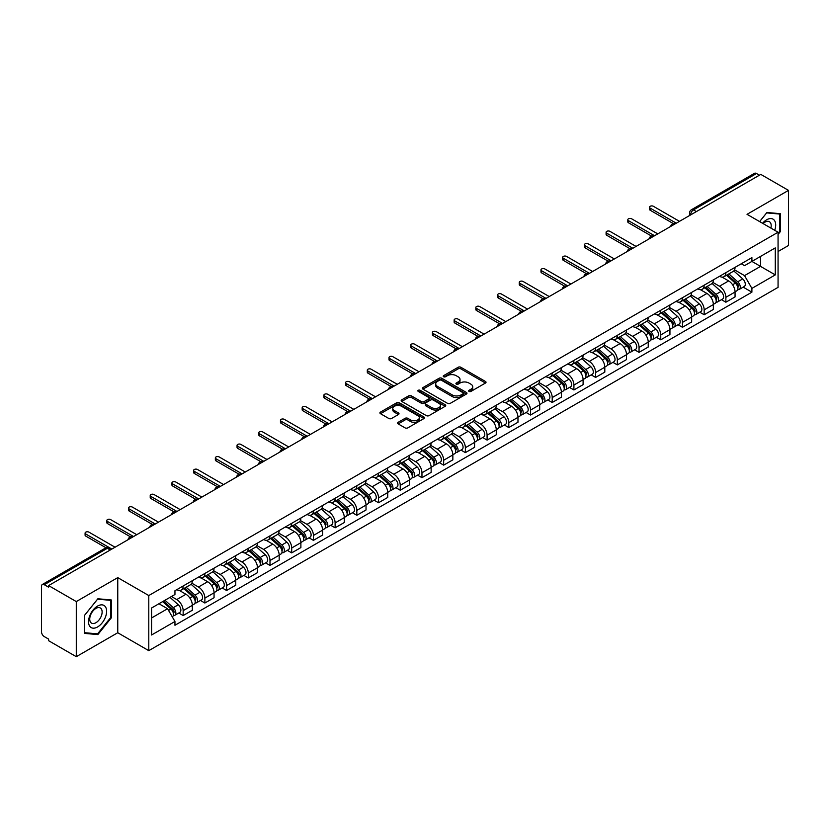 <?xml version="1.0" encoding="UTF-8"?>
<svg xmlns="http://www.w3.org/2000/svg" width="830" height="830" viewBox="0 0 830 830"><rect width="100%" height="100%" fill="white"/><g stroke="black" fill="none" stroke-linecap="round" stroke-linejoin="round"><path stroke-width="1.25" d="M469.033 391.418A1.349 0.778 0 0 0 470.942 391.418L485.457 383.045A1.93 1.11 0 0 0 486.027 382.257A1.93 1.11 0 0 0 485.457 381.468L460.868 367.265A1.93 1.11 0 0 0 458.139 367.265L443.625 375.648A1.349 0.778 0 0 0 443.23 376.198A1.349 0.778 0 0 0 443.625 376.747A1.349 0.778 0 0 0 445.534 376.747L447.412 375.668A6.184 3.569 0 0 1 456.158 375.668L458.212 376.851A6.184 3.569 0 0 1 460.017 379.372A6.184 3.569 0 0 1 458.212 381.893L456.334 382.983A1.349 0.778 0 0 0 455.929 383.533A1.349 0.778 0 0 0 456.334 384.083A1.349 0.778 0 0 0 458.243 384.083L460.121 383.004A6.184 3.569 0 0 1 468.857 383.004L470.911 384.186A6.184 3.569 0 0 1 472.716 386.707A6.184 3.569 0 0 1 470.911 389.229L469.033 390.318A1.349 0.778 0 0 0 468.639 390.868A1.349 0.778 0 0 0 469.033 391.418L469.033 390.318M398.172 422.314A1.93 1.11 0 0 0 397.612 423.103A1.93 1.11 0 0 0 398.172 423.891L405.071 427.875A1.93 1.11 0 0 0 407.8 427.875L423.923 418.569A1.93 1.11 0 0 0 424.493 417.781A1.93 1.11 0 0 0 423.923 416.992L399.334 402.799A1.93 1.11 0 0 0 396.605 402.799L380.482 412.105A1.93 1.11 0 0 0 379.922 412.894A1.93 1.11 0 0 0 380.482 413.682L388.814 418.486A1.93 1.11 0 0 0 391.553 418.486L398.452 414.502A1.93 1.11 0 0 0 399.012 413.714A1.93 1.11 0 0 0 398.452 412.925L394.312 410.539A5.167 2.988 0 0 1 392.798 408.433A5.167 2.988 0 0 1 395.993 405.673A5.167 2.988 0 0 1 401.627 406.327L417.812 415.674A5.167 2.988 0 0 1 419.326 417.781A5.167 2.988 0 0 1 416.131 420.53A5.167 2.988 0 0 1 410.497 419.887L407.8 418.33A1.93 1.11 0 0 0 405.071 418.33L398.172 422.314L398.172 423.891M148.788 595.546L117.756 577.628L76.287 601.574L48.597 585.586L760.809 174.393L788.5 190.381L747.031 214.327L778.063 232.234L148.788 595.546L148.788 650.658L778.063 287.356L778.063 232.234M447.557 403.349A1.93 1.11 0 0 0 450.285 403.349L466.408 394.043A1.93 1.11 0 0 0 466.968 393.254A1.93 1.11 0 0 0 466.408 392.466L441.819 378.273A1.93 1.11 0 0 0 439.08 378.273L422.968 387.579A1.93 1.11 0 0 0 422.397 388.367A1.93 1.11 0 0 0 422.968 389.156L447.557 403.349M418.797 391.708A1.349 0.778 0 0 1 420.167 391.905L420.167 390.297L445.16 404.729A1.93 1.11 0 0 1 445.731 405.517A1.93 1.11 0 0 1 445.16 406.306L429.048 415.612A1.93 1.11 0 0 1 426.309 415.612L401.73 401.419L401.73 399.842A1.93 1.11 0 0 0 401.16 400.631A1.93 1.11 0 0 0 401.73 401.419M401.73 399.842L408.619 395.858A1.93 1.11 0 0 1 411.358 395.858L421.329 401.616A1.93 1.11 0 0 0 424.057 401.616L428.633 398.971A1.93 1.11 0 0 0 429.203 398.182A1.93 1.11 0 0 0 428.633 397.394L418.258 391.397A1.349 0.778 0 0 1 417.853 390.847A1.349 0.778 0 0 1 418.694 390.131A1.349 0.778 0 0 1 420.167 390.297M76.287 601.574L76.287 656.686L48.597 640.698L48.597 639.09L44.281 636.6A3.932 2.272 -120 0 1 41.5 631.786L41.5 586.302A3.932 2.272 -120 0 1 42.32 584.507L105.358 548.111A3.932 2.272 60 0 1 107.319 548.308L44.281 584.704A3.932 2.272 -120 0 0 42.32 584.507M778.063 251.521L788.5 245.493L788.5 190.381M76.287 656.686L117.756 632.74L148.788 650.658M48.597 585.586L48.597 587.194L44.281 584.704M696.38 211.588L693.455 209.907A3.932 2.272 60 0 0 691.483 209.71L754.522 173.314A3.932 2.272 60 0 1 756.493 173.512L693.455 209.907A3.932 2.272 120 0 0 690.674 214.721L690.674 214.887M759.419 175.192L756.493 173.512M725.877 272.655A9.057 5.229 60 0 1 724.009 276.712L733.191 271.41A9.057 5.229 -120 0 0 735.058 267.353M712.846 282.397L719.475 286.226A9.057 5.229 60 0 1 725.877 297.316L735.058 292.015A9.057 5.229 -120 0 0 728.657 280.924L722.09 277.127M735.058 292.015L735.058 296.912L725.877 302.213L721.478 299.671M724.009 276.712A9.057 5.229 60 0 1 719.548 276.307M725.877 297.316L725.877 302.213M704.172 285.188A9.057 5.229 60 0 1 702.294 289.245L711.476 283.943A9.057 5.229 -120 0 0 713.354 279.886M699.763 312.205L704.172 314.746L713.354 309.445L713.354 304.548A9.057 5.229 -120 0 0 706.952 293.457L700.375 289.66M702.294 289.245A9.057 5.229 60 0 1 697.843 288.84M691.131 294.93L697.771 298.759A9.057 5.229 60 0 1 704.172 309.849L704.172 314.746M682.457 297.721A9.057 5.229 60 0 1 680.59 301.778L689.772 296.476A9.057 5.229 -120 0 0 691.649 292.419M678.058 324.738L682.457 327.279L691.649 321.978L691.649 317.081A9.057 5.229 -120 0 0 685.248 305.99L678.67 302.193M680.59 301.778A9.057 5.229 60 0 1 676.128 301.373M669.426 307.463L676.056 311.292A9.057 5.229 60 0 1 682.457 322.382L682.457 327.279M660.753 310.254A9.057 5.229 60 0 1 658.875 314.311L668.067 309.009A9.057 5.229 -120 0 0 669.935 304.952M656.354 337.271L660.753 339.812L669.935 334.511L669.935 329.614A9.057 5.229 -120 0 0 663.533 318.523L656.966 314.736M658.875 314.311A9.057 5.229 60 0 1 654.424 313.906M647.722 319.996L654.351 323.825A9.057 5.229 60 0 1 660.753 334.915L660.753 339.812M639.048 322.787A9.057 5.229 60 0 1 637.17 326.844L646.352 321.542A9.057 5.229 -120 0 0 648.23 317.485M634.639 349.804L639.048 352.345L648.23 347.044L648.23 342.147A9.057 5.229 -120 0 0 641.829 331.056L635.251 327.269M637.17 326.844A9.057 5.229 60 0 1 632.709 326.439M626.007 332.529L632.647 336.358A9.057 5.229 60 0 1 639.048 347.448L639.048 352.345M617.333 335.32A9.057 5.229 60 0 1 615.466 339.377L624.648 334.075A9.057 5.229 -120 0 0 626.515 330.018M612.934 362.337L617.333 364.889L626.515 359.577L626.515 354.68A9.057 5.229 -120 0 0 620.114 343.589L613.546 339.802M615.466 339.377A9.057 5.229 60 0 1 611.005 338.972M604.302 345.062L610.932 348.89A9.057 5.229 60 0 1 617.333 359.981L617.333 364.889M595.629 347.853A9.057 5.229 60 0 1 593.751 351.91L602.933 346.608A9.057 5.229 -120 0 0 604.811 342.551M591.219 374.88L595.629 377.422L604.811 372.11L604.811 367.213A9.057 5.229 -120 0 0 598.409 356.122L591.832 352.335M593.751 351.91A9.057 5.229 60 0 1 589.3 351.505M582.587 357.595L589.227 361.434A9.057 5.229 60 0 1 595.629 372.514L595.629 377.422M573.914 360.386A9.057 5.229 60 0 1 572.046 364.453L581.228 359.141A9.057 5.229 -120 0 0 583.106 355.084M569.515 387.413L573.914 389.955L583.106 384.653L583.106 379.746A9.057 5.229 -120 0 0 576.705 368.655L570.127 364.868M572.046 364.453A9.057 5.229 60 0 1 567.585 364.038M560.883 370.128L567.513 373.967A9.057 5.229 60 0 1 573.914 385.047L573.914 389.955M552.209 372.919A9.057 5.229 60 0 1 550.332 376.986L559.524 371.674A9.057 5.229 -120 0 0 561.391 367.617M547.81 399.946L552.209 402.488L561.391 397.186L561.391 392.279A9.057 5.229 -120 0 0 554.99 381.198L548.423 377.401M550.332 376.986A9.057 5.229 60 0 1 545.881 376.571M539.178 382.661L545.808 386.5A9.057 5.229 60 0 1 552.209 397.58L552.209 402.488M530.505 385.452A9.057 5.229 60 0 1 528.627 389.519L537.809 384.217A9.057 5.229 -120 0 0 539.687 380.15M526.096 412.479L530.505 415.021L539.687 409.719L539.687 404.812A9.057 5.229 -120 0 0 533.285 393.731L526.708 389.934M528.627 389.519A9.057 5.229 60 0 1 524.166 389.104M517.464 395.205L524.104 399.033A9.057 5.229 60 0 1 530.505 410.113L530.505 415.021M508.79 397.985A9.057 5.229 60 0 1 506.923 402.052L516.104 396.75A9.057 5.229 -120 0 0 517.972 392.683M504.391 425.012L508.79 427.554L517.972 422.252L517.972 417.345A9.057 5.229 -120 0 0 511.571 406.264L505.003 402.467M506.923 402.052A9.057 5.229 60 0 1 502.461 401.637M495.759 407.738L502.389 411.566A9.057 5.229 60 0 1 508.79 422.646L508.79 427.554M487.086 410.518A9.057 5.229 60 0 1 485.208 414.585L494.389 409.283A9.057 5.229 -120 0 0 496.267 405.216M482.676 437.545L487.086 440.087L496.267 434.785L496.267 429.878A9.057 5.229 -120 0 0 489.866 418.797L483.288 415M485.208 414.585A9.057 5.229 60 0 1 480.757 414.17M474.044 420.271L480.684 424.099A9.057 5.229 60 0 1 487.086 435.179L487.086 440.087M465.371 423.051A9.057 5.229 60 0 1 463.503 427.118L472.685 421.816A9.057 5.229 -120 0 0 474.563 417.749M460.972 450.078L465.371 452.62L474.563 447.318L474.563 442.411A9.057 5.229 -120 0 0 468.162 431.33L461.584 427.533M463.503 427.118A9.057 5.229 60 0 1 459.042 426.703M452.34 432.804L458.969 436.632A9.057 5.229 60 0 1 465.371 447.712L465.371 452.62M443.666 435.584A9.057 5.229 60 0 1 441.788 439.651L450.981 434.349A9.057 5.229 -120 0 0 452.848 430.282M439.267 462.611L443.666 465.153L452.848 459.851L452.848 454.944A9.057 5.229 -120 0 0 446.447 443.863L439.879 440.066M441.788 439.651A9.057 5.229 60 0 1 437.337 439.236M430.635 445.337L437.265 449.165A9.057 5.229 60 0 1 443.666 460.245L443.666 465.153M421.962 448.117A9.057 5.229 60 0 1 420.084 452.184L429.266 446.882A9.057 5.229 -120 0 0 431.144 442.815M417.552 475.144L421.962 477.686L431.144 472.384L431.144 467.477A9.057 5.229 -120 0 0 424.742 456.396L418.164 452.599M420.084 452.184A9.057 5.229 60 0 1 415.623 451.769M408.92 457.87L415.56 461.698A9.057 5.229 60 0 1 421.962 472.778L421.962 477.686M400.247 460.65A9.057 5.229 60 0 1 398.379 464.717L407.561 459.415A9.057 5.229 -120 0 0 409.429 455.348M395.848 487.677L400.247 490.219L409.429 484.917L409.429 480.01A9.057 5.229 -120 0 0 403.027 468.929L396.46 465.132M398.379 464.717A9.057 5.229 60 0 1 393.918 464.302M387.216 470.403L393.845 474.231A9.057 5.229 60 0 1 400.247 485.322L400.247 490.219M378.542 473.183A9.057 5.229 60 0 1 376.664 477.25L385.846 471.948A9.057 5.229 -120 0 0 387.724 467.881M374.133 500.21L378.542 502.752L387.724 497.45L387.724 492.543A9.057 5.229 -120 0 0 381.323 481.462L374.745 477.665M376.664 477.25A9.057 5.229 60 0 1 372.214 476.835M365.501 482.936L372.141 486.764A9.057 5.229 60 0 1 378.542 497.855L378.542 502.752M356.827 485.716A9.057 5.229 60 0 1 354.96 489.783L364.142 484.481A9.057 5.229 -120 0 0 366.02 480.414M352.428 512.743L356.827 515.285L366.02 509.983L366.02 505.076A9.057 5.229 -120 0 0 359.618 493.995L353.041 490.198M354.96 489.783A9.057 5.229 60 0 1 350.499 489.378M343.796 495.469L350.426 499.297A9.057 5.229 60 0 1 356.827 510.388L356.827 515.285M335.123 498.249A9.057 5.229 60 0 1 333.245 502.316L342.437 497.014A9.057 5.229 -120 0 0 344.305 492.947M330.724 525.276L335.123 527.818L344.305 522.516L344.305 517.619A9.057 5.229 -120 0 0 337.903 506.528L331.336 502.731M333.245 502.316A9.057 5.229 60 0 1 328.794 501.911M322.092 508.002L328.721 511.83A9.057 5.229 60 0 1 335.123 522.921L335.123 527.818M313.418 510.782A9.057 5.229 60 0 1 311.541 514.849L320.722 509.547A9.057 5.229 -120 0 0 322.6 505.48M309.009 537.809L313.418 540.351L322.6 535.049L322.6 530.152A9.057 5.229 -120 0 0 316.199 519.061L309.621 515.264M311.541 514.849A9.057 5.229 60 0 1 307.079 514.444M300.377 520.535L307.017 524.363A9.057 5.229 60 0 1 313.418 535.454L313.418 540.351M291.704 523.315A9.057 5.229 60 0 1 289.836 527.382L299.018 522.08A9.057 5.229 -120 0 0 300.885 518.013M287.305 550.342L291.704 552.884L300.885 547.582L300.885 542.685A9.057 5.229 -120 0 0 294.494 531.594L287.917 527.797M289.836 527.382A9.057 5.229 60 0 1 285.375 526.977M278.673 533.067L285.302 536.896A9.057 5.229 60 0 1 291.704 547.987L291.704 552.884M269.999 535.848A9.057 5.229 60 0 1 268.121 539.915L277.303 534.613A9.057 5.229 -120 0 0 279.181 530.546M265.59 562.875L269.999 565.417L279.181 560.115L279.181 555.218A9.057 5.229 -120 0 0 272.78 544.127L266.202 540.33M268.121 539.915A9.057 5.229 60 0 1 263.67 539.51M256.958 545.601L263.598 549.429A9.057 5.229 60 0 1 269.999 560.52L269.999 565.417M248.284 548.381A9.057 5.229 60 0 1 246.417 552.448L255.599 547.146A9.057 5.229 -120 0 0 257.476 543.079M243.885 575.408L248.284 577.95L257.476 572.648L257.476 567.751A9.057 5.229 -120 0 0 251.075 556.66L244.497 552.863M246.417 552.448A9.057 5.229 60 0 1 241.955 552.043M235.253 558.134L241.883 561.962A9.057 5.229 60 0 1 248.284 573.053L248.284 577.95M226.58 560.914A9.057 5.229 60 0 1 224.702 564.981L233.894 559.679A9.057 5.229 -120 0 0 235.762 555.612M222.181 587.941L226.58 590.483L235.762 585.181L235.762 580.284A9.057 5.229 -120 0 0 229.36 569.193L222.793 565.396M224.702 564.981A9.057 5.229 60 0 1 220.251 564.576M213.549 570.667L220.178 574.495A9.057 5.229 60 0 1 226.58 585.586L226.58 590.483M204.875 573.447A9.057 5.229 60 0 1 202.997 577.514L212.179 572.212A9.057 5.229 -120 0 0 214.057 568.145M200.466 600.474L204.875 603.016L214.057 597.714L214.057 592.817A9.057 5.229 -120 0 0 207.656 581.726L201.078 577.929M202.997 577.514A9.057 5.229 60 0 1 198.536 577.109M191.834 583.2L198.474 587.028A9.057 5.229 60 0 1 204.875 598.119L204.875 603.016M183.16 585.98A9.057 5.229 60 0 1 181.293 590.047L190.475 584.745A9.057 5.229 -120 0 0 192.342 580.678M178.761 613.007L183.16 615.549L192.342 610.247L192.342 605.35A9.057 5.229 -120 0 0 185.951 594.259L179.373 590.462M181.293 590.047A9.057 5.229 60 0 1 176.832 589.642M171.478 596.511L176.759 599.561A9.057 5.229 60 0 1 183.16 610.652L183.16 615.549M741.252 263.774L744.531 265.662L775.282 247.9L760.529 256.418L760.529 266.389L744.531 275.622L734.55 269.864M151.579 617.966L167.577 608.722L174.954 621.494L151.579 634.991L151.579 607.996L174.954 594.498L174.954 590.721L751.897 257.622L751.897 261.398L775.282 274.896L751.897 288.394L744.531 275.622M775.282 247.9L775.282 274.896M174.954 621.494L174.954 625.27L751.897 292.17L751.897 288.394M778.063 234.444L780.356 231.591L780.356 213.684L766.93 212.49L759.616 221.589M117.756 577.628L117.756 632.74M84.432 633.383L97.857 634.577L111.293 617.873L111.293 599.966L97.857 598.772L84.432 615.476L84.432 633.383M167.577 608.722L158.945 603.742M743.182 287.139L751.897 292.17M779.661 231.186L780.356 231.591M96.436 633.757L97.857 634.577M110.587 617.479L111.293 617.873M469.573 391.615L470.911 390.837A6.184 3.569 0 0 0 472.716 388.315L472.716 386.707M460.017 379.372L460.017 380.98A6.184 3.569 0 0 1 458.212 383.502L456.874 384.28M485.457 381.468L485.457 383.045L460.868 368.873A1.93 1.11 0 0 0 458.139 368.873L444.164 376.945M466.377 394.053L441.819 379.881A1.93 1.11 0 0 0 439.08 379.881L422.989 389.166L422.968 387.579M462.984 393.804A1.349 0.778 0 0 0 463.389 393.254A1.349 0.778 0 0 0 462.984 392.704L441.404 380.244A1.349 0.778 0 0 0 439.495 380.244L437.514 381.385A6.184 3.569 0 0 0 435.698 383.906A6.184 3.569 0 0 0 437.514 386.427L452.267 394.945A6.184 3.569 0 0 0 461.003 394.945L462.984 393.804L462.984 395.412A1.349 0.778 0 0 0 463.389 394.862L463.389 393.254M435.698 383.906L435.698 385.514A6.184 3.569 0 0 0 437.514 388.035L437.514 386.427M462.984 395.412L461.003 396.553A6.184 3.569 0 0 1 452.267 396.553L437.514 388.035M401.751 401.43L408.619 397.466L408.619 395.858M429.203 398.182L429.203 399.79A1.93 1.11 0 0 1 428.633 400.579L424.057 403.214A1.93 1.11 0 0 1 421.329 403.214L411.358 397.466A1.93 1.11 0 0 0 408.619 397.466M420.167 391.905L445.139 406.316M431.673 407.582A5.167 2.988 0 0 0 437.306 408.236A5.167 2.988 0 0 0 440.491 405.476A5.167 2.988 0 0 0 438.987 403.37L433.281 400.07A1.93 1.11 0 0 0 430.552 400.07L425.966 402.716A1.93 1.11 0 0 0 425.406 403.505A1.93 1.11 0 0 0 425.966 404.293L431.673 407.582L431.673 409.19A5.167 2.988 0 0 0 437.306 409.844A5.167 2.988 0 0 0 440.491 407.084L440.491 405.476M425.406 403.505L425.406 405.113A1.93 1.11 0 0 0 425.966 405.901L425.966 404.293M431.673 409.19L425.966 405.901M419.326 417.781L419.326 419.389A5.167 2.988 0 0 1 416.131 422.138A5.167 2.988 0 0 1 410.497 421.495L407.8 419.939A1.93 1.11 0 0 0 405.071 419.939L398.203 423.902M392.798 408.433L392.798 410.041A5.167 2.988 0 0 0 394.312 412.147L394.312 410.539M398.421 414.523L394.312 412.147M423.923 416.992L423.923 418.569L399.334 404.407A1.93 1.11 0 0 0 396.605 404.407L380.514 413.693L380.482 412.105M726.509 275.269L735.349 283.165A4.918 2.843 60 0 1 736.895 290.77L735.058 291.828M726.738 275.477L730.908 277.884M727.402 274.751L737.237 283.538A2.365 1.359 60 0 1 737.984 287.19A2.365 1.359 60 0 1 737.766 287.273M728.875 273.9L737.714 281.795A4.918 2.843 60 0 1 739.26 289.4A4.918 2.843 60 0 1 737.777 289.566M733.803 270.943L742.726 278.901A4.918 2.843 60 0 1 744.271 286.516L739.26 289.4M673.234 223.54L650.181 210.229A2.262 1.307 180 0 1 649.517 209.305L649.517 207.21A2.262 1.307 -0 0 0 650.181 208.133L676.274 223.197M679.469 221.351L653.376 206.286A2.262 1.307 -0 0 0 650.907 206.006A2.262 1.307 -0 0 0 649.517 207.21M704.795 287.803L713.644 295.698A4.918 2.843 60 0 1 715.19 303.303L713.354 304.361M705.033 288.01L709.193 290.417M705.687 287.284L715.533 296.071A2.365 1.359 60 0 1 716.28 299.723A2.365 1.359 60 0 1 716.062 299.806M707.16 286.433L716.01 294.328A4.918 2.843 60 0 1 717.556 301.944A4.918 2.843 60 0 1 716.072 302.099M712.099 283.476L721.021 291.434A4.918 2.843 60 0 1 722.567 299.049L717.556 301.944M683.09 300.336L691.94 308.231A4.918 2.843 60 0 1 693.475 315.836L691.639 316.894M683.329 300.543L687.489 302.95M683.982 299.817L693.828 308.604A2.365 1.359 60 0 1 694.565 312.256A2.365 1.359 60 0 1 694.347 312.339M685.456 298.966L694.305 306.861A4.918 2.843 60 0 1 695.841 314.477A4.918 2.843 60 0 1 694.357 314.632M690.384 296.009L699.306 303.967A4.918 2.843 60 0 1 700.852 311.582L695.841 314.477M774.712 230.304A12.792 7.387 120 0 0 774.483 220.49A12.792 7.387 120 0 0 762.552 223.28M770.894 228.094A8.757 5.053 120 0 0 770.365 222.606A8.757 5.053 120 0 0 769.379 221.693A8.757 5.053 120 0 0 763.081 223.592M759.637 221.6L766.65 212.885L779.661 214.047L779.661 231.394L778.063 233.386M778.799 213.549L779.661 214.047M105.41 606.772A12.792 7.387 120 0 0 93.053 610.081A12.792 7.387 120 0 0 89.744 626.256A12.792 7.387 120 0 0 102.1 622.946A12.792 7.387 120 0 0 105.41 606.772M101.302 608.888A8.757 5.053 120 0 0 100.316 607.975A8.757 5.053 120 0 0 92.161 612.063A8.757 5.053 120 0 0 90.574 622.241A8.757 5.053 120 0 0 91.559 623.154A8.757 5.053 120 0 0 99.704 619.056A8.757 5.053 120 0 0 101.302 608.888M97.577 633.861L84.567 632.699L84.567 615.352L97.577 599.167L110.587 600.329L110.587 617.676L97.577 633.861M109.726 599.831L110.587 600.329M651.529 236.073L628.466 222.762A2.262 1.307 180 0 1 627.802 221.838L627.802 219.743A2.262 1.307 -0 0 0 628.466 220.666L654.559 235.73M657.765 233.884L631.672 218.819A2.262 1.307 -0 0 0 629.202 218.539A2.262 1.307 -0 0 0 627.802 219.743M629.825 248.606L606.761 235.295A2.262 1.307 180 0 1 606.097 234.371L606.097 232.276A2.262 1.307 -0 0 0 606.761 233.199L632.854 248.263M636.05 246.417L609.957 231.352A2.262 1.307 -0 0 0 607.498 231.072A2.262 1.307 -0 0 0 606.097 232.276M661.386 312.869L670.225 320.764A4.918 2.843 60 0 1 671.771 328.369L669.935 329.427M661.614 313.076L665.774 315.483M662.278 312.35L672.113 321.137A2.365 1.359 60 0 1 672.86 324.789A2.365 1.359 60 0 1 672.642 324.872M663.751 311.499L672.591 319.394A4.918 2.843 60 0 1 674.136 327.01A4.918 2.843 60 0 1 672.653 327.165M668.679 308.542L677.602 316.51A4.918 2.843 60 0 1 679.148 324.115L674.136 327.01M639.671 325.401L648.521 333.297A4.918 2.843 60 0 1 650.066 340.902L648.23 341.96M639.909 325.609L644.07 328.016M640.563 324.883L650.409 333.67A2.365 1.359 60 0 1 651.145 337.322A2.365 1.359 60 0 1 650.938 337.405M642.036 324.042L650.886 331.927A4.918 2.843 60 0 1 652.432 339.543A4.918 2.843 60 0 1 650.938 339.698M646.975 321.075L655.897 329.043A4.918 2.843 60 0 1 657.443 336.648L652.432 339.543M617.966 337.935L626.806 345.83A4.918 2.843 60 0 1 628.351 353.435L626.515 354.493M618.194 338.142L622.365 340.549M618.858 337.426L628.694 346.203A2.365 1.359 60 0 1 629.441 349.855A2.365 1.359 60 0 1 629.223 349.938M620.332 336.575L629.171 344.46A4.918 2.843 60 0 1 630.717 352.076A4.918 2.843 60 0 1 629.233 352.231M625.26 333.608L634.182 341.576A4.918 2.843 60 0 1 635.728 349.181L630.717 352.076M608.11 261.139L585.046 247.828A2.262 1.307 180 0 1 584.393 246.904L584.393 244.809A2.262 1.307 -0 0 0 585.046 245.732L611.139 260.796M614.345 258.95L588.252 243.885A2.262 1.307 -0 0 0 585.783 243.605A2.262 1.307 -0 0 0 584.393 244.809M586.405 273.672L563.342 260.361A2.262 1.307 180 0 1 562.678 259.437L562.678 257.341A2.262 1.307 -0 0 0 563.342 258.265L589.435 273.329M592.63 271.483L566.548 256.418A2.262 1.307 -0 0 0 564.078 256.138A2.262 1.307 -0 0 0 562.678 257.341M564.691 286.205L541.637 272.894A2.262 1.307 180 0 1 540.973 271.97L540.973 269.875A2.262 1.307 -0 0 0 541.637 270.798L567.73 285.862M570.926 284.016L544.833 268.951A2.262 1.307 -0 0 0 542.364 268.671A2.262 1.307 -0 0 0 540.973 269.875M596.251 350.468L605.101 358.363A4.918 2.843 60 0 1 606.647 365.968L604.811 367.026M596.49 350.675L600.65 353.082M597.144 349.959L606.989 358.736A2.365 1.359 60 0 1 607.736 362.388A2.365 1.359 60 0 1 607.519 362.471M598.617 349.108L607.467 356.993A4.918 2.843 60 0 1 609.013 364.609A4.918 2.843 60 0 1 607.529 364.764M603.555 346.141L612.478 354.109A4.918 2.843 60 0 1 614.024 361.714L609.013 364.609M542.986 298.738L519.922 285.427A2.262 1.307 180 0 1 519.258 284.503L519.258 282.408A2.262 1.307 -0 0 0 519.922 283.341L546.015 298.395M549.221 296.549L523.128 281.484A2.262 1.307 -0 0 0 520.659 281.204A2.262 1.307 -0 0 0 519.258 282.408M574.547 363.001L583.397 370.896A4.918 2.843 60 0 1 584.932 378.501L583.096 379.569M574.785 363.208L578.946 365.615M575.439 362.492L585.285 371.269A2.365 1.359 60 0 1 586.022 374.921A2.365 1.359 60 0 1 585.804 375.004M576.912 361.641L585.762 369.526A4.918 2.843 60 0 1 587.298 377.142A4.918 2.843 60 0 1 585.814 377.297M581.84 358.674L590.763 366.642A4.918 2.843 60 0 1 592.309 374.247L587.298 377.142M521.282 311.271L498.218 297.96A2.262 1.307 180 0 1 497.554 297.036L497.554 294.94A2.262 1.307 -0 0 0 498.218 295.874L524.311 310.939M527.507 309.082L501.413 294.017A2.262 1.307 -0 0 0 498.955 293.737A2.262 1.307 -0 0 0 497.554 294.94M552.842 375.534L561.682 383.429A4.918 2.843 60 0 1 563.228 391.034L561.391 392.102M553.071 375.741L557.231 378.148M553.735 375.025L563.57 383.802A2.365 1.359 60 0 1 564.317 387.454A2.365 1.359 60 0 1 564.099 387.537M555.208 374.174L564.047 382.059A4.918 2.843 60 0 1 565.593 389.675A4.918 2.843 60 0 1 564.11 389.83M560.136 371.207L569.058 379.175A4.918 2.843 60 0 1 570.604 386.78L565.593 389.675M499.567 323.804L476.503 310.493A2.262 1.307 180 0 1 475.849 309.569L475.849 307.484A2.262 1.307 -0 0 0 476.503 308.407L502.596 323.472M505.802 321.615L479.709 306.55A2.262 1.307 -0 0 0 477.24 306.27A2.262 1.307 -0 0 0 475.849 307.484M531.127 388.067L539.977 395.962A4.918 2.843 60 0 1 541.523 403.567L539.687 404.635M531.366 388.274L535.526 390.681M532.02 387.558L541.865 396.335A2.365 1.359 60 0 1 542.602 399.987A2.365 1.359 60 0 1 542.395 400.07M533.493 386.707L542.343 394.603A4.918 2.843 60 0 1 543.889 402.208A4.918 2.843 60 0 1 542.395 402.363M538.431 383.74L547.354 391.708A4.918 2.843 60 0 1 548.9 399.313L543.889 402.208M477.862 336.337L454.799 323.026A2.262 1.307 180 0 1 454.135 322.102L454.135 320.017A2.262 1.307 -0 0 0 454.799 320.94L480.892 336.005M484.087 334.148L458.004 319.094A2.262 1.307 -0 0 0 455.535 318.803A2.262 1.307 -0 0 0 454.135 320.017M509.423 400.6L518.262 408.495A4.918 2.843 60 0 1 519.808 416.1L517.972 417.168M509.651 400.817L513.822 403.214M510.315 400.091L520.161 408.868A2.365 1.359 60 0 1 520.898 412.52A2.365 1.359 60 0 1 520.68 412.614M511.788 399.24L520.628 407.136A4.918 2.843 60 0 1 522.174 414.741A4.918 2.843 60 0 1 520.69 414.896M516.717 396.273L525.639 404.241A4.918 2.843 60 0 1 527.185 411.846L522.174 414.741M487.708 413.133L496.558 421.028A4.918 2.843 60 0 1 498.104 428.643L496.267 429.701M487.947 413.35L492.107 415.747M488.6 412.624L498.446 421.401A2.365 1.359 60 0 1 499.193 425.053A2.365 1.359 60 0 1 498.975 425.147M490.074 411.773L498.923 419.669A4.918 2.843 60 0 1 500.469 427.274A4.918 2.843 60 0 1 498.986 427.429M495.012 408.806L503.935 416.774A4.918 2.843 60 0 1 505.48 424.379L500.469 427.274M466.004 425.666L474.853 433.561A4.918 2.843 60 0 1 476.389 441.176L474.553 442.234M466.242 425.883L470.403 428.28M466.896 425.157L476.742 433.934A2.365 1.359 60 0 1 477.478 437.586A2.365 1.359 60 0 1 477.26 437.68M468.369 424.306L477.219 432.202A4.918 2.843 60 0 1 478.754 439.807A4.918 2.843 60 0 1 477.271 439.962M473.297 421.339L482.22 429.307A4.918 2.843 60 0 1 483.766 436.912L478.754 439.807M444.299 438.199L453.139 446.094A4.918 2.843 60 0 1 454.684 453.709L452.848 454.767M444.527 438.416L448.688 440.813M445.191 437.69L455.027 446.467A2.365 1.359 60 0 1 455.774 450.119A2.365 1.359 60 0 1 455.556 450.213M446.665 436.839L455.504 444.735A4.918 2.843 60 0 1 457.05 452.34A4.918 2.843 60 0 1 455.566 452.495M451.593 433.872L460.515 441.84A4.918 2.843 60 0 1 462.061 449.445L457.05 452.34M422.584 450.742L431.434 458.627A4.918 2.843 60 0 1 432.98 466.242L431.144 467.3M422.823 450.949L426.983 453.346M423.476 450.223L433.322 459A2.365 1.359 60 0 1 434.059 462.652A2.365 1.359 60 0 1 433.851 462.746M424.95 449.372L433.8 457.268A4.918 2.843 60 0 1 435.345 464.873A4.918 2.843 60 0 1 433.851 465.028M429.888 446.405L438.811 454.373A4.918 2.843 60 0 1 440.357 461.978L435.345 464.873M400.88 463.275L409.719 471.16A4.918 2.843 60 0 1 411.265 478.775L409.429 479.833M401.108 463.482L405.279 465.879M401.772 462.756L411.618 471.533A2.365 1.359 60 0 1 412.354 475.185A2.365 1.359 60 0 1 412.137 475.279M403.245 461.905L412.085 469.801A4.918 2.843 60 0 1 413.631 477.406A4.918 2.843 60 0 1 412.147 477.561M408.173 458.938L417.096 466.906A4.918 2.843 60 0 1 418.642 474.511L413.631 477.406M456.147 348.87L433.094 335.559A2.262 1.307 180 0 1 432.43 334.635L432.43 332.55A2.262 1.307 -0 0 0 433.094 333.473L459.187 348.538M462.383 346.691L436.29 331.627A2.262 1.307 -0 0 0 433.82 331.336A2.262 1.307 -0 0 0 432.43 332.55M434.443 361.403L411.379 348.092A2.262 1.307 180 0 1 410.715 347.168L410.715 345.083A2.262 1.307 -0 0 0 411.379 346.006L437.472 361.071M440.678 359.224L414.585 344.16A2.262 1.307 -0 0 0 412.116 343.869A2.262 1.307 -0 0 0 410.715 345.083M412.738 373.936L389.675 360.625A2.262 1.307 180 0 1 389.011 359.701L389.011 357.616A2.262 1.307 -0 0 0 389.675 358.539L415.768 373.604M418.963 371.757L392.87 356.693A2.262 1.307 -0 0 0 390.411 356.402A2.262 1.307 -0 0 0 389.011 357.616M391.023 386.469L367.96 373.158A2.262 1.307 180 0 1 367.306 372.234L367.306 370.149A2.262 1.307 -0 0 0 367.96 371.072L394.053 386.137M397.259 384.29L371.166 369.226A2.262 1.307 -0 0 0 368.696 368.935A2.262 1.307 -0 0 0 367.306 370.149M369.319 399.002L346.255 385.691A2.262 1.307 180 0 1 345.591 384.767L345.591 382.682A2.262 1.307 -0 0 0 346.255 383.605L372.348 398.67M375.544 396.823L349.461 381.759A2.262 1.307 -0 0 0 346.992 381.468A2.262 1.307 -0 0 0 345.591 382.682M347.604 411.535L324.551 398.224A2.262 1.307 180 0 1 323.887 397.3L323.887 395.215A2.262 1.307 -0 0 0 324.551 396.138L350.644 411.203M353.839 409.356L327.746 394.292A2.262 1.307 -0 0 0 325.277 394.001A2.262 1.307 -0 0 0 323.887 395.215M379.165 475.808L388.015 483.693A4.918 2.843 60 0 1 389.561 491.308L387.724 492.366M379.403 476.015L383.564 478.412M380.057 475.289L389.903 484.077A2.365 1.359 60 0 1 390.65 487.718A2.365 1.359 60 0 1 390.432 487.812M381.53 474.438L390.38 482.334A4.918 2.843 60 0 1 391.926 489.939A4.918 2.843 60 0 1 390.442 490.094M386.469 471.482L395.391 479.439A4.918 2.843 60 0 1 396.937 487.044L391.926 489.939M325.9 424.078L302.836 410.757A2.262 1.307 180 0 1 302.172 409.833L302.172 407.748A2.262 1.307 -0 0 0 302.836 408.671L328.929 423.736M332.135 421.889L306.042 406.825A2.262 1.307 -0 0 0 303.573 406.534A2.262 1.307 -0 0 0 302.172 407.748M357.46 488.341L366.31 496.226A4.918 2.843 60 0 1 367.846 503.841L366.02 504.899M357.699 488.548L361.859 490.945M358.353 487.822L368.198 496.61A2.365 1.359 60 0 1 368.935 500.262A2.365 1.359 60 0 1 368.717 500.345M359.826 486.971L368.676 494.867A4.918 2.843 60 0 1 370.211 502.472A4.918 2.843 60 0 1 368.728 502.627M364.754 484.014L373.676 491.972A4.918 2.843 60 0 1 375.222 499.577L370.211 502.472M304.195 436.611L281.131 423.29A2.262 1.307 180 0 1 280.467 422.366L280.467 420.281A2.262 1.307 -0 0 0 281.131 421.204L307.225 436.269M310.42 434.422L284.327 419.358A2.262 1.307 -0 0 0 281.868 419.067A2.262 1.307 -0 0 0 280.467 420.281M335.756 500.874L344.595 508.759A4.918 2.843 60 0 1 346.141 516.374L344.305 517.432M335.984 501.081L340.144 503.488M336.648 500.355L346.483 509.143A2.365 1.359 60 0 1 347.231 512.795A2.365 1.359 60 0 1 347.013 512.878M338.121 499.504L346.961 507.4A4.918 2.843 60 0 1 348.507 515.005A4.918 2.843 60 0 1 347.023 515.16M343.049 496.548L351.972 504.505A4.918 2.843 60 0 1 353.518 512.11L348.507 515.005M282.48 449.144L259.417 435.823A2.262 1.307 180 0 1 258.763 434.899L258.763 432.814A2.262 1.307 -0 0 0 259.417 433.737L285.51 448.802M288.716 446.955L262.622 431.891A2.262 1.307 -0 0 0 260.153 431.61A2.262 1.307 -0 0 0 258.763 432.814M314.041 513.407L322.891 521.302A4.918 2.843 60 0 1 324.437 528.907L322.6 529.965M314.28 513.614L318.44 516.021M314.933 512.888L324.779 521.676A2.365 1.359 60 0 1 325.516 525.328A2.365 1.359 60 0 1 325.308 525.411M316.406 512.037L325.256 519.933A4.918 2.843 60 0 1 326.802 527.538A4.918 2.843 60 0 1 325.308 527.693M321.345 509.081L330.267 517.038A4.918 2.843 60 0 1 331.813 524.643L326.802 527.538M260.776 461.677L237.712 448.356A2.262 1.307 180 0 1 237.048 447.432L237.048 445.347A2.262 1.307 -0 0 0 237.712 446.27L263.805 461.335M267.001 459.488L240.918 444.424A2.262 1.307 -0 0 0 238.449 444.143A2.262 1.307 -0 0 0 237.048 445.347M292.336 525.94L301.176 533.835A4.918 2.843 60 0 1 302.722 541.44L300.885 542.498M292.565 526.147L296.735 528.554M293.229 525.421L303.075 534.209A2.365 1.359 60 0 1 303.811 537.861A2.365 1.359 60 0 1 303.593 537.944M294.702 524.57L303.541 532.466A4.918 2.843 60 0 1 305.087 540.071A4.918 2.843 60 0 1 303.604 540.226M299.63 521.614L308.553 529.571A4.918 2.843 60 0 1 310.098 537.176L305.087 540.071M239.061 474.21L216.007 460.889A2.262 1.307 180 0 1 215.344 459.965L215.344 457.88A2.262 1.307 -0 0 0 216.007 458.803L242.101 473.868M245.296 472.021L219.203 456.957A2.262 1.307 -0 0 0 216.734 456.676A2.262 1.307 -0 0 0 215.344 457.88M270.621 538.473L279.471 546.368A4.918 2.843 60 0 1 281.017 553.973L279.181 555.031M270.86 538.68L275.021 541.087M271.514 537.954L281.36 546.742A2.365 1.359 60 0 1 282.107 550.394A2.365 1.359 60 0 1 281.889 550.477M272.987 537.103L281.837 544.999A4.918 2.843 60 0 1 283.383 552.604A4.918 2.843 60 0 1 281.899 552.759M277.925 534.147L286.848 542.104A4.918 2.843 60 0 1 288.394 549.709L283.383 552.604M217.356 486.743L194.293 473.422A2.262 1.307 180 0 1 193.629 472.498L193.629 470.413A2.262 1.307 -0 0 0 194.293 471.336L220.386 486.401M223.592 484.554L197.499 469.49A2.262 1.307 -0 0 0 195.029 469.209A2.262 1.307 -0 0 0 193.629 470.413M248.917 551.006L257.767 558.901A4.918 2.843 60 0 1 259.302 566.506L257.476 567.564M249.156 551.213L253.316 553.62M249.809 550.487L259.655 559.275A2.365 1.359 60 0 1 260.392 562.927A2.365 1.359 60 0 1 260.174 563.01M251.282 549.636L260.132 557.532A4.918 2.843 60 0 1 261.668 565.137A4.918 2.843 60 0 1 260.184 565.292M256.211 546.679L265.133 554.637A4.918 2.843 60 0 1 266.679 562.242L261.668 565.137M195.652 499.276L172.588 485.955A2.262 1.307 180 0 1 171.924 485.031L171.924 482.946A2.262 1.307 -0 0 0 172.588 483.869L198.681 498.934M201.877 497.087L175.784 482.023A2.262 1.307 -0 0 0 173.325 481.742A2.262 1.307 -0 0 0 171.924 482.946M227.213 563.539L236.052 571.434A4.918 2.843 60 0 1 237.598 579.039L235.762 580.097M227.441 563.746L231.601 566.153M228.105 563.02L237.94 571.808A2.365 1.359 60 0 1 238.687 575.46A2.365 1.359 60 0 1 238.469 575.543M229.578 562.169L238.418 570.065A4.918 2.843 60 0 1 239.963 577.67A4.918 2.843 60 0 1 238.48 577.836M234.506 559.213L243.429 567.17A4.918 2.843 60 0 1 244.975 574.785L239.963 577.67M173.937 511.809L150.873 498.488A2.262 1.307 180 0 1 150.22 497.564L150.22 495.479A2.262 1.307 -0 0 0 150.873 496.402L176.966 511.467M180.172 509.62L154.079 494.556A2.262 1.307 -0 0 0 151.61 494.275A2.262 1.307 -0 0 0 150.22 495.479M205.498 576.072L214.348 583.967A4.918 2.843 60 0 1 215.893 591.572L214.057 592.63M205.736 576.279L209.897 578.686M206.39 575.553L216.236 584.341A2.365 1.359 60 0 1 216.972 587.993A2.365 1.359 60 0 1 216.765 588.076M207.863 574.702L216.713 582.598A4.918 2.843 60 0 1 218.259 590.203A4.918 2.843 60 0 1 216.765 590.369M212.802 571.746L221.724 579.703A4.918 2.843 60 0 1 223.27 587.318L218.259 590.203M152.232 524.342L129.169 511.021A2.262 1.307 180 0 1 128.505 510.097L128.505 508.012A2.262 1.307 -0 0 0 129.169 508.935L155.262 524M158.457 522.153L132.375 507.089A2.262 1.307 -0 0 0 129.905 506.808A2.262 1.307 -0 0 0 128.505 508.012M183.793 588.605L192.633 596.5A4.918 2.843 60 0 1 194.179 604.105L192.342 605.163M184.021 588.812L188.192 591.219M184.685 588.086L194.531 596.874A2.365 1.359 60 0 1 195.268 600.526A2.365 1.359 60 0 1 195.05 600.609M186.159 587.235L194.998 595.131A4.918 2.843 60 0 1 196.544 602.736A4.918 2.843 60 0 1 195.06 602.902M191.087 584.279L200.009 592.236A4.918 2.843 60 0 1 201.555 599.851L196.544 602.736M130.518 536.875L107.464 523.564A2.262 1.307 180 0 1 106.8 522.63L106.8 520.545A2.262 1.307 -0 0 0 107.464 521.468L133.557 536.533M136.753 534.686L110.66 519.621A2.262 1.307 -0 0 0 108.191 519.341A2.262 1.307 -0 0 0 106.8 520.545M162.618 601.615L170.928 609.033A4.918 2.843 60 0 1 172.474 616.638L172.225 616.783M162.711 601.574L166.477 603.752M163.51 601.107L172.816 609.407A2.365 1.359 60 0 1 173.563 613.059A2.365 1.359 60 0 1 173.346 613.142M164.983 600.256L173.294 607.664A4.918 2.843 60 0 1 174.84 615.269A4.918 2.843 60 0 1 173.356 615.435M169.994 597.361L178.305 604.769A4.918 2.843 60 0 1 179.851 612.384L174.84 615.269M106.033 547.8L85.749 536.097A2.262 1.307 180 0 1 85.085 535.174L85.085 533.078A2.262 1.307 -0 0 0 85.749 534.001L111.843 549.066M115.048 547.219L88.955 532.154A2.262 1.307 -0 0 0 86.486 531.874A2.262 1.307 -0 0 0 85.085 533.078M690.809 214.804L690.674 214.721A3.932 2.272 0 0 1 689.523 213.113L689.523 215.551M204.875 598.119L214.057 592.817M226.58 585.586L235.762 580.284M248.284 573.053L257.476 567.751M269.999 560.52L279.181 555.218M291.704 547.987L300.885 542.685M313.418 535.454L322.6 530.152M335.123 522.921L344.305 517.619M356.827 510.388L366.02 505.076M378.542 497.855L387.724 492.543M400.247 485.322L409.429 480.01M421.962 472.778L431.144 467.477M443.666 460.245L452.848 454.944M465.371 447.712L474.563 442.411M487.086 435.179L496.267 429.878M508.79 422.646L517.972 417.345M530.505 410.113L539.687 404.812M552.209 397.58L561.391 392.279M573.914 385.047L583.106 379.746M595.629 372.514L604.811 367.213M617.333 359.981L626.515 354.68M639.048 347.448L648.23 342.147M660.753 334.915L669.935 329.614M682.457 322.382L691.649 317.081M704.172 309.849L713.354 304.548M183.16 610.652L192.342 605.35M176.759 599.561L185.951 594.259M198.474 587.028L207.656 581.726M220.178 574.495L229.36 569.193M241.883 561.962L251.075 556.66M263.598 549.429L272.78 544.127M285.302 536.896L294.494 531.594M307.017 524.363L316.199 519.061M328.721 511.83L337.903 506.528M350.426 499.297L359.618 493.995M372.141 486.764L381.323 481.462M393.845 474.231L403.027 468.929M415.56 461.698L424.742 456.396M437.265 449.165L446.447 443.863M458.969 436.632L468.162 431.33M480.684 424.099L489.866 418.797M502.389 411.566L511.571 406.264M524.104 399.033L533.285 393.731M545.808 386.5L554.99 381.198M567.513 373.967L576.705 368.655M589.227 361.434L598.409 356.122M610.932 348.89L620.114 343.589M632.647 336.358L641.829 331.056M654.351 323.825L663.533 318.523M676.056 311.292L685.248 305.99M697.771 298.759L706.952 293.457M719.475 286.226L728.657 280.924M675.402 223.706A3.932 2.272 120 0 0 673.659 224.702M653.687 236.239A3.932 2.272 120 0 0 651.955 237.235M631.983 248.772A3.932 2.272 120 0 0 630.24 249.768M610.268 261.305A3.932 2.272 120 0 0 608.535 262.311M588.563 273.838A3.932 2.272 120 0 0 586.831 274.844M566.859 286.371A3.932 2.272 120 0 0 565.116 287.377M545.144 298.904A3.932 2.272 120 0 0 543.411 299.91M523.44 311.437A3.932 2.272 120 0 0 521.697 312.443M501.725 323.97A3.932 2.272 120 0 0 499.992 324.976M480.02 336.503A3.932 2.272 120 0 0 478.288 337.509M458.316 349.036A3.932 2.272 120 0 0 456.573 350.042M436.601 361.569A3.932 2.272 120 0 0 434.868 362.575M414.896 374.102A3.932 2.272 120 0 0 413.153 375.108M393.181 386.635A3.932 2.272 120 0 0 391.449 387.641M371.477 399.168A3.932 2.272 120 0 0 369.744 400.174M349.772 411.701A3.932 2.272 120 0 0 348.029 412.707M328.058 424.234A3.932 2.272 120 0 0 326.325 425.24M306.353 436.767A3.932 2.272 120 0 0 304.61 437.773M284.638 449.3A3.932 2.272 120 0 0 282.906 450.306M262.934 461.833A3.932 2.272 120 0 0 261.201 462.839M241.229 474.366A3.932 2.272 120 0 0 239.486 475.372M219.514 486.899A3.932 2.272 120 0 0 217.782 487.905M197.81 499.432A3.932 2.272 120 0 0 196.067 500.438M176.095 511.975A3.932 2.272 120 0 0 174.362 512.971M154.39 524.508A3.932 2.272 120 0 0 152.658 525.504M132.686 537.041A3.932 2.272 120 0 0 130.943 538.037M110.245 549.989L107.319 548.308A3.932 2.272 120 0 1 109.29 548.111A3.932 3.932 0 0 0 105.358 548.111M470.911 390.837L470.911 389.229M456.334 384.083L456.334 382.983M458.212 383.502L458.212 381.893M443.625 376.747L443.625 375.648M458.139 368.873L458.139 367.265M460.868 368.873L460.868 367.265M439.08 379.881L439.08 378.273M441.819 379.881L441.819 378.273M466.408 394.043L466.408 392.466M452.267 396.553L452.267 394.945M461.003 396.553L461.003 394.945M411.358 397.466L411.358 395.858M421.329 403.214L421.329 401.616M424.057 403.214L424.057 401.616M428.633 400.579L428.633 398.971M445.16 406.306L445.16 404.729M405.071 419.939L405.071 418.33M407.8 419.939L407.8 418.33M410.497 421.495L410.497 419.887M398.452 414.502L398.452 412.925M396.605 404.407L396.605 402.799M399.334 404.407L399.334 402.799M735.349 283.165L732.6 284.752M738.472 286.111L737.59 286.62M742.726 278.901L737.714 281.795M650.181 208.133L650.181 210.229M713.644 295.698L710.885 297.285M716.767 298.644L715.875 299.153M721.021 291.434L716.01 294.328M691.94 308.231L689.18 309.818M695.052 311.177L694.171 311.686M699.306 303.967L694.305 306.861M628.466 220.666L628.466 222.762M606.761 233.199L606.761 235.295M670.225 320.764L667.465 322.351M673.348 323.71L672.456 324.219M677.602 316.51L672.591 319.394M648.521 333.297L645.761 334.884M651.633 336.243L650.751 336.752M655.897 329.043L650.886 331.927M626.806 345.83L624.056 347.417M629.928 348.776L629.047 349.285M634.182 341.576L629.171 344.46M585.046 245.732L585.046 247.828M563.342 258.265L563.342 260.361M541.637 270.798L541.637 272.894M605.101 358.363L602.341 359.961M608.224 361.309L607.332 361.818M612.478 354.109L607.467 356.993M519.922 283.341L519.922 285.427M583.397 370.896L580.637 372.494M586.509 373.842L585.627 374.351M590.763 366.642L585.762 369.526M498.218 295.874L498.218 297.96M561.682 383.429L558.922 385.027M564.805 386.375L563.912 386.884M569.058 379.175L564.047 382.059M476.503 308.407L476.503 310.493M539.977 395.962L537.217 397.56M543.09 398.908L542.208 399.417M547.354 391.708L542.343 394.603M454.799 320.94L454.799 323.026M518.262 408.495L515.513 410.093M521.385 411.441L520.503 411.95M525.639 404.241L520.628 407.136M496.558 421.028L493.798 422.626M499.681 423.974L498.789 424.483M503.935 416.774L498.923 419.669M474.853 433.561L472.094 435.159M477.966 436.507L477.084 437.016M482.22 429.307L477.219 432.202M453.139 446.094L450.379 447.692M456.261 449.04L455.369 449.559M460.515 441.84L455.504 444.735M431.434 458.627L428.674 460.225M434.557 461.573L433.665 462.092M438.811 454.373L433.8 457.268M409.719 471.16L406.97 472.758M412.842 474.106L411.96 474.625M417.096 466.906L412.085 469.801M433.094 333.473L433.094 335.559M411.379 346.006L411.379 348.092M389.675 358.539L389.675 360.625M367.96 371.072L367.96 373.158M346.255 383.605L346.255 385.691M324.551 396.138L324.551 398.224M388.015 483.693L385.255 485.291M391.138 486.639L390.245 487.158M395.391 479.439L390.38 482.334M302.836 408.671L302.836 410.757M366.31 496.226L363.55 497.824M369.423 499.172L368.541 499.691M373.676 491.972L368.676 494.867M281.131 421.204L281.131 423.29M344.595 508.759L341.836 510.357M347.718 511.705L346.826 512.224M351.972 504.505L346.961 507.4M259.417 433.737L259.417 435.823M322.891 521.302L320.131 522.89M326.014 524.238L325.121 524.757M330.267 517.038L325.256 519.933M237.712 446.27L237.712 448.356M301.176 533.835L298.427 535.423M304.299 536.771L303.417 537.29M308.553 529.571L303.541 532.466M216.007 458.803L216.007 460.889M279.471 546.368L276.712 547.956M282.594 549.304L281.702 549.823M286.848 542.104L281.837 544.999M194.293 471.336L194.293 473.422M257.767 558.901L255.007 560.489M260.879 561.837L259.998 562.356M265.133 554.637L260.132 557.532M172.588 483.869L172.588 485.955M236.052 571.434L233.292 573.022M239.175 574.381L238.283 574.889M243.429 567.17L238.418 570.065M150.873 496.402L150.873 498.488M214.348 583.967L211.588 585.555M217.47 586.914L216.578 587.422M221.724 579.703L216.713 582.598M129.169 508.935L129.169 511.021M192.633 596.5L189.883 598.088M195.756 599.447L194.874 599.955M200.009 592.236L194.998 595.131M107.464 521.468L107.464 523.564M170.928 609.033L168.552 610.403M174.051 611.98L173.159 612.488M178.305 604.769L173.294 607.664M85.749 534.001L85.749 536.097M675.734 223.509A3.932 3.932 0 0 0 670.682 226.424M654.019 236.042A3.932 3.932 0 0 0 648.977 238.957M632.315 248.575A3.932 3.932 0 0 0 627.262 251.49M610.61 261.108A3.932 3.932 0 0 0 605.558 264.023M588.895 273.641A3.932 3.932 0 0 0 583.853 276.556M567.191 286.174A3.932 3.932 0 0 0 562.138 289.089M545.476 298.707A3.932 3.932 0 0 0 540.434 301.622M523.772 311.24A3.932 3.932 0 0 0 518.719 314.155M502.067 323.773A3.932 3.932 0 0 0 497.014 326.688M480.352 336.306A3.932 3.932 0 0 0 475.31 339.221M458.648 348.839A3.932 3.932 0 0 0 453.595 351.754M436.933 361.372A3.932 3.932 0 0 0 431.891 364.297M415.228 373.915A3.932 3.932 0 0 0 410.176 376.83M393.524 386.448A3.932 3.932 0 0 0 388.471 389.363M371.809 398.981A3.932 3.932 0 0 0 366.767 401.896M350.104 411.514A3.932 3.932 0 0 0 345.052 414.429M328.389 424.047A3.932 3.932 0 0 0 323.347 426.962M306.685 436.58A3.932 3.932 0 0 0 301.632 439.495M284.981 449.113A3.932 3.932 0 0 0 279.928 452.028M263.266 461.646A3.932 3.932 0 0 0 258.223 464.561M241.561 474.179A3.932 3.932 0 0 0 236.509 477.094M219.846 486.712A3.932 3.932 0 0 0 214.804 489.627M198.142 499.245A3.932 3.932 0 0 0 193.089 502.16M176.437 511.778A3.932 3.932 0 0 0 171.385 514.693M154.722 524.311A3.932 3.932 0 0 0 149.68 527.226M133.018 536.844A3.932 3.932 0 0 0 127.965 539.759M111.396 549.325L109.29 548.111M691.483 209.71A3.932 3.932 0 0 0 689.523 213.113"/></g></svg>
